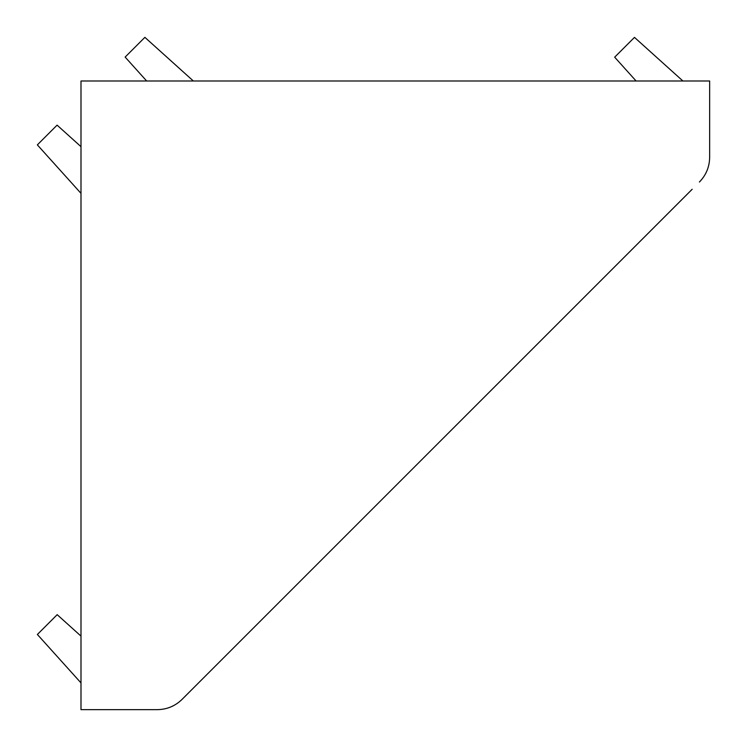 <?xml version="1.0" encoding="UTF-8"?>
<svg xmlns="http://www.w3.org/2000/svg" width="747" height="747" viewBox="0 0 747 747"><rect width="100%" height="100%" fill="white"/><g stroke="black" fill="none" stroke-linecap="round" stroke-linejoin="round"><path stroke-width="1.12" d="M699.416 182.025C706.083 175.143 709.501 166.908 709.65 157.328L709.65 80.993L80.993 80.993L80.993 709.65L157.328 709.65C166.908 709.501 175.143 706.083 182.025 699.416L692.189 189.262M171.801 706.513L173.537 705.663L171.801 706.513M189.262 692.189L182.025 699.416M706.513 171.801L705.663 173.537L706.513 171.801M80.993 193.352L37.35 144.881L57.089 125.141L80.993 146.664M80.993 682.907L37.378 634.474L57.183 614.669L80.993 636.108M193.352 80.993L144.881 37.35L125.141 57.089L146.664 80.993M682.907 80.993L634.474 37.378L614.669 57.183L636.108 80.993"/></g></svg>
